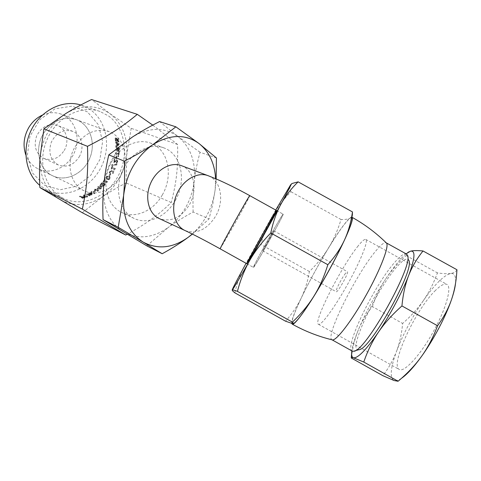 <?xml version="1.0" encoding="UTF-8"?>
<svg xmlns="http://www.w3.org/2000/svg" width="481" height="481" viewBox="0 0 481 481"><rect width="100%" height="100%" fill="white"/><g stroke="black" fill="none" stroke-linecap="round" stroke-linejoin="round"><path stroke-width="0.36" stroke-dasharray="2.4 1.8" d="M266.101 243.145C274.266 228.379 282.786 213.847 283.135 214.165C285.167 212.572 253.499 269.42 253.463 267.418C253.824 265.867 258.032 257.774 266.101 243.145M181.559 165.717C194.258 170.292 197.95 190.368 189.334 204.852C180.862 217.941 170.773 222.487 159.061 218.482M115.356 152.705L115.266 153.481L118.146 154.617L117.869 156.572L118.254 156.722L118.801 152.038L118.41 151.888L118.236 153.842L115.356 152.705L115.861 152.705L115.771 153.487L118.651 154.623L118.368 156.602L118.759 156.758L119.306 152.014L118.921 151.858L118.741 153.842L115.861 152.705M115.266 153.481L115.771 153.487M118.236 153.842L118.741 153.842M118.41 151.888L118.921 151.858M118.801 152.038L119.306 152.014M118.254 156.722L118.759 156.758M117.869 156.572L118.368 156.602M118.146 154.617L118.651 154.623M114.743 158.796L114.37 158.646L113.45 162.157L113.907 162.344L116.408 160.6L116.823 161.838L116.143 163.125L116.612 163.318L117.22 161.941L116.54 159.806L114.033 161.598L114.743 158.796L115.236 158.874L114.857 158.718L113.925 162.277L114.388 162.464L117.021 160.726L117.31 161.941L116.624 163.245L117.093 163.438L117.701 162.037L117.238 159.945L116.51 159.981L114.514 161.712L115.236 158.874M114.37 158.646L114.857 158.718M114.033 161.598L114.514 161.712M115.278 160.438L115.765 160.528M116.023 159.896L116.51 159.981M116.612 163.318L117.093 163.438M116.143 163.125L116.624 163.245M116.155 163.089L116.636 163.203M116.498 162.608L116.979 162.716M113.907 162.344L114.388 162.464M113.45 162.157L113.925 162.277M112.422 166.258L112.091 166.119L110.985 168.777L111.315 168.915L111.742 167.935L113.913 168.849L113.486 169.835L113.781 169.961L114.725 169.023L114.959 168.458L112.037 167.232L112.422 166.258L112.885 166.432L112.554 166.294L111.43 168.987L111.76 169.126L112.193 168.128L114.37 169.041L113.931 170.04L114.231 170.166L115.416 168.645L112.494 167.418L112.885 166.432M112.091 166.119L112.554 166.294M112.037 167.232L112.494 167.418M114.959 168.458L115.416 168.645M114.725 169.023L115.181 169.216M113.781 169.961L114.231 170.166M113.486 169.835L113.931 170.04M113.913 168.849L114.37 169.041M111.742 167.935L112.193 168.128M111.315 168.915L111.76 169.126M110.985 168.777L111.43 168.987M110.516 173.605L110.125 173.437L109.001 175.361L109.391 175.529L110.516 173.605L110.937 173.863L110.546 173.695L109.403 175.649L109.794 175.818L110.937 173.863M110.125 173.437L110.546 173.695M109.391 175.529L109.794 175.818M109.001 175.361L109.403 175.649M106.686 177.11L107.51 176.533L109.211 177.122L109.325 178.265L108.484 178.836L106.728 178.204L106.686 177.11L107.077 177.423L107.9 176.84L109.608 177.423L109.71 178.577L108.868 179.16L107.107 178.535L107.077 177.423M109.686 178.421L109.542 176.395L107.708 175.902L106.331 176.954L106.289 178.836L108.063 179.473L109.686 178.421L110.071 178.734L109.939 176.683L108.105 176.196L106.716 177.267L106.668 179.172L108.64 179.786L110.071 178.734M101.563 183.093L99.729 185.413L100.427 186.49L102.194 186.526L104.052 185.323L105.074 183.808L104.563 183.574L103.619 185.221L101.022 185.949L100.433 185.143L101.076 184.007L102.002 183.195L102.826 183.568L101.9 184.536L102.273 184.704L103.716 183.171L102.321 182.546L101.563 183.093L101.888 183.489L100.03 185.834L100.174 186.508L100.715 186.923L102.489 186.953L105.032 184.896L105.411 184.193L104.894 183.964L103.938 185.624L101.317 186.375L100.739 185.564L101.395 184.415L102.327 183.586L103.156 183.958L102.219 184.945L102.591 185.113L104.046 183.556L102.651 182.93L101.888 183.489M102.321 182.546L102.651 182.93M103.716 183.171L104.046 183.556M102.273 184.704L102.591 185.113M101.9 184.536L102.219 184.945M102.826 183.568L103.156 183.958M102.002 183.195L102.327 183.586M100.433 185.143L100.739 185.564M104.293 184.289L104.617 184.686M104.515 183.622L104.846 184.013M104.563 183.574L104.894 183.964M105.074 183.808L105.411 184.193M104.708 184.5L105.032 184.896M95.232 190.638L94.847 190.458L93.067 191.624L93.452 191.811L95.232 190.638L95.46 191.125L95.07 190.945L93.266 192.129L93.651 192.31L95.46 191.125M94.847 190.458L95.07 190.945M93.452 191.811L93.651 192.31M93.067 191.624L93.266 192.129M90.284 195.142L87.127 193.633L86.382 193.969L86.845 196.194L84.133 194.883L83.496 195.112L86.64 196.633L87.608 196.278L87.157 194.228L89.658 195.43L90.284 195.142L90.422 195.683L87.265 194.174L86.508 194.516L86.941 196.747L84.229 195.436L83.586 195.671L86.73 197.192L87.71 196.831L87.289 194.769L89.791 195.971L90.422 195.683M87.127 193.633L87.265 194.174M89.658 195.43L89.791 195.971M87.157 194.228L87.289 194.769M87.608 196.278L87.71 196.831M86.64 196.633L86.73 197.192M83.496 195.112L83.586 195.671M84.133 194.883L84.229 195.436M86.845 196.194L86.941 196.747M86.382 193.969L86.508 194.516M83.027 197.457L81.77 196.843L83.544 196.488L84.5 196.807L83.027 197.457L83.069 198.034L81.818 197.42L83.61 197.06L84.572 197.372L83.069 198.034M83.544 196.488L83.61 197.06M81.77 196.843L81.818 197.42M85.173 196.963L85.035 196.398L83.886 196.206L81.415 196.669L80.249 196.104L79.557 196.278L82.69 197.805L85.173 196.963L85.245 197.529L85.119 196.963L83.959 196.771L81.463 197.246L80.297 196.675L79.593 196.849L82.726 198.388L85.245 197.529M82.69 197.805L82.726 198.388M79.557 196.278L79.593 196.849M80.249 196.104L80.297 196.675M81.415 196.669L81.463 197.246M91.318 193.236L91.691 191.179L90.861 191.678L90.548 193.368L88.799 192.821L88.137 193.152L91.294 194.655L91.955 194.324L90.5 193.627L94.745 192.743L91.318 193.236L91.486 193.759L91.889 191.685L91.047 192.19L90.711 193.891L88.955 193.344L88.288 193.681L91.45 195.19L92.118 194.853L90.656 194.156L94.15 193.729L94.937 193.254L91.486 193.759M91.691 191.179L91.889 191.685M94.745 192.743L94.937 193.254M93.963 193.212L94.15 193.729M90.5 193.627L90.656 194.156M91.955 194.324L92.118 194.853M91.294 194.655L91.45 195.19M88.137 193.152L88.288 193.681M88.799 192.821L88.955 193.344M90.055 193.416L90.212 193.945M90.548 193.368L90.711 193.891M90.861 191.678L91.047 192.19M101.401 187.782L98.208 186.321L97.637 186.826L100.379 188.083L97.006 188.468L97.703 190.229L94.967 188.961L94.402 189.376L97.577 190.855L98.413 190.242L97.757 188.546L100.601 188.48L101.401 187.782L101.683 188.227L98.491 186.76L97.914 187.271L100.655 188.528L97.264 188.931L97.944 190.704L95.208 189.436L94.637 189.851L97.811 191.336L98.653 190.716L98.016 189.003L100.872 188.931L101.683 188.227M98.208 186.321L98.491 186.76M100.601 188.48L100.872 188.931M97.757 188.546L98.016 189.003M98.413 190.242L98.653 190.716M97.577 190.855L97.811 191.336M94.402 189.376L94.637 189.851M94.967 188.961L95.208 189.436M97.703 190.229L97.944 190.704M97.006 188.468L97.264 188.931M97.366 188.179L97.625 188.642M100.379 188.083L100.655 188.528M97.637 186.826L97.914 187.271M105.056 179.437L104.732 179.293L102.94 181.499L103.944 180.838L106.097 181.794L105.411 182.606L105.706 182.738L107.311 181.541L104.419 180.255L105.056 179.437L105.423 179.78L105.092 179.635L103.283 181.872L103.607 182.022L104.299 181.199L106.445 182.161L105.76 182.984L106.054 183.111L107.287 182.377L107.672 181.896L104.774 180.609L105.423 179.78M104.732 179.293L105.092 179.635M104.419 180.255L104.774 180.609M107.311 181.541L107.672 181.896M106.932 182.01L107.287 182.377M105.706 182.738L106.054 183.111M105.411 182.606L105.76 182.984M106.097 181.794L106.445 182.161M103.944 180.838L104.299 181.199M103.265 181.644L103.607 182.022M102.94 181.499L103.283 181.872M113.606 171.47L111.213 170.454L109.542 171.639L109.115 172.583L109.53 172.757L110.45 171.164L111.027 171.23L112.915 172.03L112.344 173.148L112.686 173.292L113.606 171.47L114.045 171.693L111.652 170.677L109.975 171.885L109.536 172.841L109.951 173.016L110.889 171.398L111.466 171.464L113.354 172.264L112.77 173.394L113.113 173.545L114.045 171.693M112.686 173.292L113.113 173.545M112.344 173.148L112.77 173.394M112.915 172.03L113.354 172.264M110.45 171.164L110.889 171.398M109.548 172.721L109.969 172.98M109.53 172.757L109.951 173.016M109.115 172.583L109.536 172.841M116.45 164.827L116.655 164.177L111.82 164.676L111.592 165.308L116.925 164.965L117.136 164.304L112.289 164.833L112.055 165.47L116.925 164.965M116.655 164.177L117.136 164.304M111.592 165.308L112.055 165.47M111.82 164.676L112.289 164.833M116.558 156.409L116.161 156.253L115.747 158.441L116.143 158.598L116.558 156.409L117.057 156.451L116.661 156.289L116.24 158.508L116.636 158.664L117.057 156.451M116.161 156.253L116.661 156.289M116.143 158.598L116.636 158.664M115.747 158.441L116.24 158.508M118.428 148.791L118.5 150.529L117.262 150.048L117.478 148.388L117.995 148.256L118.939 148.725L119.005 150.481L117.773 150.006L117.989 148.322L118.506 148.184L118.939 148.725M117.478 148.388L117.989 148.322M118.5 150.529L119.005 150.481M117.262 150.048L117.773 150.006M117.063 148.298L115.62 145.701L115.644 146.693L116.931 149.026L116.901 149.91L115.602 149.405L115.566 150.174L118.837 151.449L118.753 148.407L117.695 147.426L117.063 148.298L117.574 148.232L116.131 145.605L116.155 146.615L117.442 148.966L117.412 149.862L116.113 149.357L116.071 150.138L119.348 151.413L119.258 148.328L118.206 147.342L117.574 148.232M115.62 145.701L116.131 145.605M118.837 151.449L119.348 151.413M115.566 150.174L116.071 150.138M115.602 149.405L116.113 149.357M116.901 149.91L117.412 149.862M116.931 149.026L117.442 148.966M115.644 146.693L116.155 146.615M116.949 143.699L118.23 144.186L117.069 145.629L116.949 143.699L118.741 144.059L117.58 145.527L117.454 143.572M117.069 145.629L117.58 145.527M118.23 144.186L118.741 144.059M116.805 142.286L116.456 142.154L116.528 142.833L115.404 142.406L115.47 143.14L116.594 143.566L116.745 146.104L117.202 146.278L118.747 144.354L118.687 143.651L116.877 142.965L116.805 142.286L117.316 142.142L116.961 142.009L117.033 142.695L115.909 142.268L115.981 143.013L117.105 143.44L117.256 146.008L117.713 146.182L119.258 144.222L119.192 143.512L117.388 142.827L117.316 142.142M116.456 142.154L116.961 142.009M116.877 142.965L117.388 142.827M118.687 143.651L119.192 143.512M118.747 144.354L119.258 144.222M117.202 146.278L117.713 146.182M116.745 146.104L117.256 146.008M116.594 143.566L117.105 143.44M115.47 143.14L115.981 143.013M115.404 142.406L115.909 142.268M116.528 142.833L117.033 142.695M116.642 138.991L115.735 138.125L115.043 138.318L115.362 141.107L115.831 141.282L115.344 139.694L115.404 138.967L115.885 138.883L116.414 139.376L116.805 141.432L118.5 142.069L117.989 138.991L117.598 138.847L118.013 141.192L117.136 140.867L116.642 138.991L117.142 138.799L116.234 137.927L115.542 138.125L115.873 140.957L116.336 141.131L115.843 139.52L115.903 138.781L116.384 138.69L116.919 139.189L117.31 141.27L119.005 141.907L118.488 138.787L118.098 138.648L118.518 141.023L117.641 140.699L117.142 138.799M117.136 140.867L117.641 140.699M118.013 141.192L118.518 141.023M117.598 138.847L118.098 138.648M117.989 138.991L118.488 138.787M118.5 142.069L119.005 141.907M116.805 141.432L117.31 141.27M116.414 139.376L116.919 139.189M115.404 138.967L115.903 138.781M115.56 140.554L116.065 140.392M115.819 141.228L116.33 141.071M115.831 141.282L116.336 141.131M115.362 141.107L115.873 140.957M108.514 115.951C125.553 128.223 129.359 155.784 117.905 176.473C106.668 197.294 81.884 207.792 63.131 198.208C45.1 189.31 37.103 162.608 46.885 139.899C56.457 117.093 81.187 104.473 100.036 111.496L108.514 115.951M80.79 104.996L90.572 109.842C107.473 121.879 111.43 148.779 100.246 168.897C89.28 189.135 64.869 199.194 46.332 189.712L39.785 185.365M87.47 111.899L72.072 106.151L55.014 108.808L39.839 119.625L29.876 136.454L27.321 155.676L32.63 173.142L44.456 185.245L60.179 189.785L76.617 186.183L90.681 175.409L99.892 159.566L102.609 141.534L98.268 124.573L87.47 111.899M43.41 133.61C34.079 148.665 39.009 169.757 52.663 175.781C65.861 182.233 83.285 173.803 89.634 158.562C96.218 143.422 90.26 124.892 76.509 119.727C63.444 115.867 52.411 120.49 43.41 133.61C34.079 148.665 39.009 169.757 52.663 175.781C65.861 182.233 83.285 173.803 89.634 158.562C96.218 143.422 90.26 124.892 76.509 119.727C63.444 115.867 52.411 120.49 43.41 133.61M75.162 146.633C84.572 132.756 95.953 127.772 109.307 131.692C123.334 136.971 129.173 156.319 122.246 172.258C115.554 188.293 97.619 197.36 84.151 190.777C70.22 184.644 65.392 162.56 75.162 146.633M82.287 212.728L102.603 196.741C88.149 206.06 73.87 206.98 59.764 199.513C46.086 190.729 39.52 176.774 40.061 157.642C42.045 138.324 50.752 123.545 66.18 113.3C82.004 104.503 96.573 104.605 109.884 113.612C122.336 123.527 127.934 137.362 126.677 155.098C124.549 172.757 116.528 186.64 102.603 196.741C109.554 192.027 117.37 187.416 126.046 182.918L126.677 155.098L131.199 128.331L109.884 113.612L91.534 99.537M162.307 194.943C172.132 178.343 169.697 155.489 156.457 146.242L150.751 143.164C136.424 137.53 117.136 147.907 109.44 166.228C101.569 184.47 107.395 205.682 121.314 212.253C134.914 219.192 153.481 210.949 162.307 194.943M152.76 125.102L177.579 144.456C178.132 168.013 176.557 181.986 171.254 202.525C157.606 215.572 146.843 223.382 127.164 234.259M216.143 178.932L215.163 189.688L215.59 178.698M192.25 234.025C205.026 222.234 212.662 207.455 215.163 189.688L212.734 204.299L209.049 218.915L192.388 234.097M193.128 212.013C192.779 201.142 193.14 190.969 194.222 181.505C191.516 200.817 182.792 216.185 168.055 227.609C175.415 222.258 183.772 217.057 193.128 212.013L209.049 218.915M200.06 152.273L177.964 136.508C190.632 147.108 196.05 162.109 194.222 181.505C195.316 172.048 197.258 162.307 200.06 152.273L216.432 157.966M146.819 245.857L168.055 227.609C152.784 238.221 137.855 239.67 123.286 231.944C109.163 222.757 102.627 207.63 103.674 186.568C106.265 165.248 115.801 148.767 132.287 137.127C149.134 127.104 164.358 126.9 177.964 136.508L159.584 121.561M177.579 144.456L131.199 128.331M171.254 202.525L126.046 182.918M175.282 200.499C186.856 181.151 181.553 154.046 163.925 147.901C149.525 142.226 130.02 152.874 122.174 171.561C114.141 190.163 119.919 211.724 133.91 218.326C147.583 225.3 166.312 216.817 175.282 200.499M79.149 156.938C84.806 147.751 81.632 134.65 72.691 131.343C63.654 128.872 56.548 132.443 51.371 142.063C48.028 152.471 50.361 160.113 58.375 164.989C66.637 167.863 73.557 165.181 79.149 156.938M42.394 115.079C48.876 112.229 55.189 111.935 61.346 114.189C74.952 119.3 80.94 137.446 74.519 152.218C68.326 167.087 51.154 175.234 38.095 168.849C32.383 166.005 28.289 161.357 25.824 154.9M64.147 150.571C69.691 141.618 66.48 128.8 57.636 125.529C48.695 123.064 41.703 126.521 36.646 135.895C33.405 146.044 35.75 153.523 43.681 158.333C51.852 161.189 58.676 158.604 64.147 150.571M256.445 262.969C264.424 249.97 284.812 212.65 283.135 214.165C282.521 213.197 252.002 267.977 253.463 267.418L256.445 262.969M272.583 232.702L262.716 250.769C262.794 251.401 274.537 230.333 273.839 230.808L272.583 232.702M345.562 273.292C341.72 277.946 334.83 291.552 336.237 291.733C337.566 293.061 349.35 271.927 347.396 271.711L345.562 273.292M357.347 246.909C361.574 241.51 364.37 239.003 365.74 239.4C368.801 240.26 360.606 261.009 347.535 284.415C334.499 307.84 320.971 326.07 318.428 324.284C312.921 322.613 340.981 267.322 357.347 246.909M435.594 290.314C415.849 308.952 389.514 365.428 399.32 369.504C404.226 372.613 420.051 355.567 433.122 332.052C446.26 308.574 452.248 286.502 446.813 284.331C444.384 283.351 440.644 285.347 435.594 290.314M401.449 378.337L401.22 378.493C398.166 380.483 395.785 381.168 394.077 380.537C389.58 377.789 390.44 367.953 396.645 351.028C393.536 359.343 388.961 367.568 382.912 375.697M456.95 269.745C455.898 271.789 453.793 273.04 450.637 273.503C453.998 273.022 455.675 275.463 455.675 280.832L455.519 283.381M450.637 273.503C447.444 273.954 443.037 273.743 437.421 272.877C433.609 283.315 428.926 292.55 423.382 300.583C434.746 284.325 443.831 275.3 450.637 273.503M423.382 300.583C417.803 308.61 410.882 316.233 402.627 323.448C401.725 333.489 399.729 342.682 396.645 351.028C403.216 333.928 412.133 317.111 423.382 300.583M372.372 306.595C375.703 296.651 380.032 287.608 385.365 279.467C374.495 296.17 365.518 312.915 358.429 329.695C361.832 321.542 366.48 313.846 372.372 306.595L402.627 323.448M406.078 253.83C400.36 258.688 393.452 267.232 385.365 279.467C390.716 271.35 397.643 263.378 406.144 255.555L407.672 252.633M351.304 358.008C352.681 347.282 355.056 337.842 358.429 329.695C354.768 338.57 352.555 345.629 351.803 350.865M406.144 255.555L437.421 272.877M358.694 349.729C346.651 352.477 376.839 288.498 397.276 266.408C403.3 259.68 407.088 257.582 408.658 260.107L407.239 254.918M291.883 323.611C289.388 317.328 323.16 252.916 341.907 227.513C347.096 220.358 350.415 216.919 351.858 217.202L352.17 217.478M293.476 323.599L292.676 323.791C290.855 322.541 293.747 313.889 301.346 297.829C309.193 281.523 318.272 264.887 328.577 247.919C338.877 231.163 346.128 221.182 350.342 217.971L351.539 217.598L352.098 218.38L352.351 215.35L350.342 217.971C348.442 219.132 345.346 219.637 341.053 219.498C337.782 230.183 333.622 239.658 328.577 247.919C323.497 256.181 317.099 264.045 309.391 271.518C307.774 281.12 305.092 289.893 301.346 297.829C297.577 305.73 292.304 313.522 285.522 321.194M332.191 339.857L331.968 339.766C324.753 337.091 356.168 274.152 375.661 251.13C380.742 244.961 384.205 242.159 386.051 242.737L386.261 242.857M352.182 351.076C343.747 347.709 374.669 284.439 395.111 261.917C400.432 255.868 404.166 253.216 406.319 253.962M275.739 210.059L272.066 216.528C276.822 208.135 283.105 199.862 290.909 191.715C289.628 188.774 289.514 186.496 290.578 184.884L291.197 184.175M234.848 292.833C237.151 282.678 240.38 273.773 244.54 266.113C248.731 258.453 254.172 251.244 260.864 244.492C263.588 234.271 267.322 224.946 272.066 216.528L246.074 263.293M341.053 219.498L290.909 191.715M309.391 271.518L260.864 244.492M220.184 248.839L233.958 225.246C242.196 210.546 250.144 195.725 249.807 195.659M185.167 230.609C196.915 234.409 207.095 229.569 215.704 216.083C224.573 201.046 221.08 180.369 208.285 175.757L207.804 175.577M116.745 159.866L117.238 159.945M117.22 161.941L117.701 162.037M116.823 161.838L117.31 161.941M116.871 161.087L117.358 161.177M116.534 160.636L117.021 160.726M115.079 161.291L115.566 161.4M107.51 176.533L107.9 176.84M109.47 177.399L109.866 177.705M108.484 178.836L108.868 179.16M107.383 178.571L107.762 178.896M106.529 177.982L106.914 178.307M109.037 176.112L109.434 176.407M106.914 179.215L107.287 179.551M106.331 176.954L106.716 177.267M100.733 183.826L101.046 184.229M101.076 184.007L101.395 184.415M101.022 185.949L101.317 186.375M103.619 185.221L103.938 185.624M104.052 185.323L104.371 185.726M102.194 186.526L102.489 186.953M100.427 186.49L100.715 186.923M99.729 185.413L100.03 185.834M84.307 196.627L84.373 197.192M84.409 196.976L84.476 197.541M83.598 197.3L83.652 197.871M82.245 196.717L82.299 197.288M85.035 196.398L85.119 196.963M84.007 197.469L84.061 198.04M82.004 196.513L82.059 197.084M83.886 196.206L83.959 196.771M111.213 170.454L111.652 170.677M111.027 171.23L111.466 171.464M109.866 171.891L110.293 172.138M109.542 171.639L109.975 171.885M117.995 148.256L118.506 148.184M118.524 149.759L119.035 149.705M117.286 149.369L117.797 149.314M118.025 147.469L118.536 147.384M118.753 148.407L119.258 148.328M118.903 149.952L119.414 149.892M115.735 138.125L116.234 137.927M117.075 140.362L117.574 140.187M116.721 140.344L117.226 140.175M115.885 138.883L116.384 138.69M115.344 139.694L115.843 139.52M114.965 139.568L115.47 139.394M115.043 138.318L115.542 138.125M246.801 263.696L253.463 267.418L246.801 263.696M276.473 210.462L283.135 214.165L276.473 210.462M116.54 159.806L117.033 159.884M116.408 160.6L116.895 160.69M109.211 177.122L109.608 177.423M106.728 178.204L107.107 178.535M109.542 176.395L109.939 176.683M106.289 178.836L106.668 179.172M100.565 185.612L100.866 186.039M99.874 186.075L100.174 186.508M87.542 195.977L87.668 196.573M86.808 196.02L86.875 196.362M84.5 196.807L84.572 197.372M85.317 196.669L85.396 197.228M117.731 148.22L118.242 148.148M117.695 147.426L118.206 147.342M115.548 138.853L116.053 138.66M115.29 138.101L115.795 137.903M100.036 111.496L82.179 105.453M63.131 198.208L46.332 189.712M109.307 131.692L61.346 114.189M84.151 190.777L38.095 168.849M163.925 147.901L150.751 143.164M133.91 218.326L121.314 212.253M72.691 131.343L57.636 125.529M58.375 164.989L43.681 158.333M262.716 250.769L336.237 291.733M273.839 230.808L347.396 271.711M318.428 324.284L399.32 369.504M365.74 239.4L446.813 284.331M401.22 378.493L397.589 381.463M455.675 280.832L456.722 273.148M351.858 217.202L352.182 217.382M354.521 350.956L353.535 351.244"/><path stroke-width="0.72" d="M246.801 263.696C245.641 264.43 276.148 209.662 276.461 210.456C277.922 208.826 257.431 246.074 249.651 259.181L246.801 263.696L220.184 248.839C218.717 250 250.33 193.242 249.807 195.659C237.578 188.901 226.268 183.285 215.885 178.824L208.285 175.757C197.595 171.38 182.798 179.9 176.659 194.492C170.376 209.025 174.429 225.703 184.932 230.501L159.061 218.482C148.629 213.714 144.462 197.529 150.511 183.538C156.415 169.486 170.935 161.382 181.559 165.717L207.804 175.577M39.785 185.365C25.463 173.539 21.513 148.869 31.596 129.371C41.552 109.806 63.384 99.441 80.79 104.996M127.164 234.259L125.733 235.035L82.353 209.115C87.043 186.971 88.33 171.849 87.476 146.338C109.866 134.927 121.789 127.182 137.301 114.346L152.76 125.102M124.369 161.153C135.221 155.597 144.763 150.072 152.982 144.583C136.195 156.668 126.401 173.689 123.599 195.635C124.585 185.059 124.844 173.563 124.369 161.153L108.778 154.894C106.271 165.771 104.569 176.329 103.674 186.568C102.784 196.825 102.579 207.84 103.06 219.619L146.819 245.857L162.187 253.746L143.091 242.057C157.768 249.837 172.859 248.214 188.366 237.187L192.25 234.025M175.866 126.828L199.164 143.633C185.504 133.856 170.112 134.169 152.982 144.583L175.866 126.828L159.584 121.561C149.459 126.665 140.356 131.854 132.287 137.127L108.778 154.894M215.59 178.698C214.712 163.552 209.235 151.864 199.164 143.633L216.432 157.966L216.143 178.932M192.388 234.097L188.366 237.187C180.886 242.755 172.162 248.274 162.187 253.746M143.091 242.057L118.206 227.303L123.599 195.635C122.378 217.286 128.878 232.762 143.091 242.057M137.301 114.346L91.534 99.537C82.203 104.076 73.749 108.664 66.18 113.3L43.873 128.836L40.061 157.642C39.442 166.949 39.382 176.924 39.875 187.56L82.287 212.728L125.733 235.035M118.206 227.303L103.06 219.619M82.353 209.115L39.875 187.56M87.476 146.338L43.873 128.836M25.824 154.9C22.745 145.719 23.725 136.616 28.752 127.597C32.209 121.897 36.754 117.725 42.394 115.079M407.672 252.633L410.413 251.232C413.029 250.475 417.231 250.391 423.027 250.974C416.865 258.616 412.073 266.793 408.652 275.499C405.273 284.205 403.03 294.348 401.936 305.94C392.286 314.52 384.439 323.274 378.397 332.203C372.378 341.161 367.502 351.106 363.78 362.049L353.409 357.78L351.304 357.431L351.304 358.008L382.912 375.697L394.077 380.537L398.088 381.247C407.431 373.424 415.265 365.115 421.603 356.307C413.774 367.147 407.052 374.489 401.449 378.337M437.566 325.757C443.885 317.051 448.563 308.243 451.605 299.326C445.887 316.282 433.664 339.544 421.603 356.307C427.898 347.498 433.219 337.313 437.566 325.757L401.936 305.94M455.519 283.381C455.074 287.638 453.769 292.953 451.605 299.326C454.329 291.252 456.036 282.527 456.722 273.148L456.95 269.745L423.027 250.974M351.803 350.865L351.611 353.992C351.677 356.132 352.278 357.395 353.409 357.78C357.72 358.537 366.053 350.012 378.397 332.203C389.953 315.205 402.284 292.057 408.652 275.499C415.067 258.213 415.656 250.126 410.413 251.232L406.078 253.83M408.658 260.107C415.957 267.977 369.691 350.962 358.694 349.729L354.521 350.956M363.78 362.049L398.088 381.247M352.17 217.478C354.208 219.925 342.67 246.188 326.407 275.09C310.167 304.022 294.619 325.98 292.256 324.152L291.883 323.611M352.098 218.38C352.441 220.947 349.915 228.126 344.522 239.923C337.187 255.886 324.693 278.86 313.889 296.212C303.631 312.56 296.831 321.687 293.476 323.599M352.182 217.382C364.658 224.338 376.022 232.834 386.261 242.857C389.832 244.829 381.018 268.506 366.336 294.799C351.695 321.116 335.978 341.444 332.191 339.857C318.151 336.411 304.84 331.175 292.256 324.152M386.255 242.851L406.319 253.962L407.239 254.918C415.049 262.963 364.989 352.747 353.535 351.244L352.182 351.076L332.082 339.833M246.074 263.293L244.54 266.113C236.189 281.517 232.089 289.478 232.239 289.989L232.257 289.977C233.297 288.919 239.123 279.064 249.741 260.425L280.742 204.539C287.776 191.486 291.258 184.692 291.191 184.163L292.159 183.465L298.124 181.854C290.951 188.877 285.155 196.44 280.742 204.539C276.371 212.638 273.046 222.12 270.779 232.984C262.031 241.991 255.014 251.136 249.741 260.425C244.486 269.739 240.386 280.05 237.44 291.36C234.331 290.169 232.606 289.712 232.257 289.977L232.239 289.989C231.962 290.29 232.828 291.239 234.848 292.833L285.522 321.194L293.176 323.815C293.759 323.755 293.5 323.184 292.4 322.114C301.034 313.955 308.201 305.321 313.889 296.212C319.546 287.103 324.188 276.605 327.832 264.718C335.083 256.589 340.644 248.328 344.522 239.923C348.382 231.481 351.028 222.15 352.465 211.929L352.351 215.35M292.159 183.465L290.578 184.884L275.739 210.059M352.465 211.929L298.124 181.854M327.832 264.718L270.779 232.984M292.4 322.114L237.44 291.36M220.184 248.839C205.934 240.927 194.186 234.812 184.932 230.501L185.167 230.609M249.807 195.659L276.461 210.456M408.363 252.188L408.784 251.876M351.611 353.992L351.304 357.431"/></g></svg>

